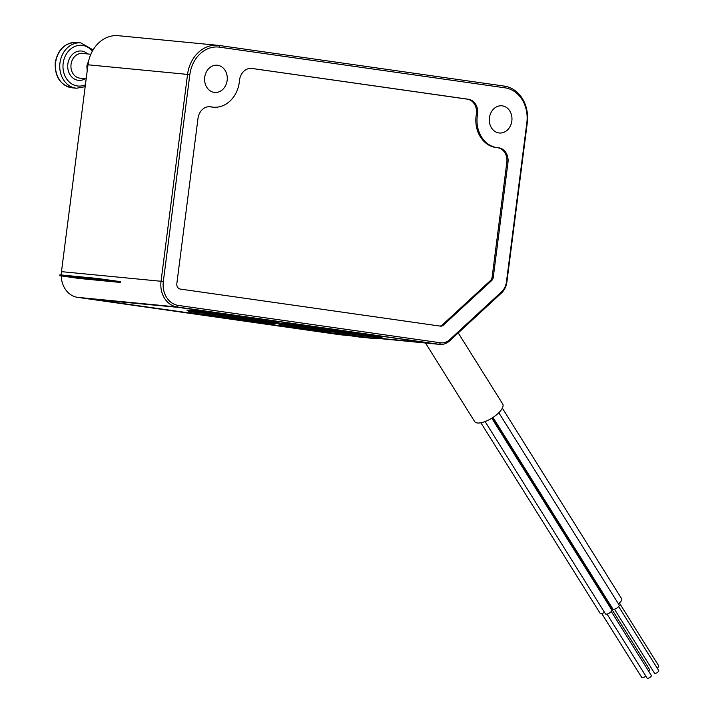 <?xml version="1.0" encoding="UTF-8"?>
<svg xmlns="http://www.w3.org/2000/svg" width="714" height="714" viewBox="0 0 714 714"><rect width="100%" height="100%" fill="white"/><g stroke="black" fill="none" stroke-linecap="round" stroke-linejoin="round"><path stroke-width="1.07" d="M379.214 338.347L429.15 342.988L178.446 307.395L90.33 299.059L345.915 335.125M350.003 335.705L340.301 334.768A16.556 13.727 95.5 0 1 339.793 334.714L77.567 297.345A23.178 19.216 95.5 0 1 61.261 275.934M440.493 342.782L178.268 305.422L177.134 306.975L439.36 344.335L440.493 342.782A14.896 12.352 -84.5 0 0 449.695 339.685L449.579 340.899A16.556 13.727 -84.5 0 1 439.869 344.398A16.556 13.727 -84.5 0 1 439.36 344.335L378.92 338.49M506.449 281.914L506.886 282.021A16.556 13.727 -84.5 0 1 501.424 293.061L501.531 291.847A14.896 12.352 -84.5 0 0 506.449 281.914L526.843 122.71A31.452 26.07 -84.5 0 0 505.021 87.84L219.644 47.178A31.452 26.07 -84.5 0 0 189.826 74.693L163.327 281.557A21.527 17.841 -84.5 0 0 178.268 305.422M501.531 291.847L449.695 339.685M489.42 117.801A13.655 11.317 95.5 0 0 499.318 132.991A13.655 11.317 95.5 0 0 511.84 120.996A13.655 11.317 95.5 0 0 501.951 105.806A13.655 11.317 95.5 0 0 489.42 117.801M204.722 77.237A13.655 11.317 95.5 0 0 214.619 92.427A13.655 11.317 95.5 0 0 227.15 80.432A13.655 11.317 95.5 0 0 217.252 65.233A13.655 11.317 95.5 0 0 204.722 77.237M252.087 68.437A13.245 10.978 95.5 0 0 251.685 68.383A13.245 10.978 95.5 0 0 239.467 80.7A28.48 23.607 -84.5 0 1 239.306 82.164A28.48 23.607 -84.5 0 1 213.191 107.171A28.48 23.607 -84.5 0 1 211.112 106.859A13.245 10.978 95.5 0 0 210.148 106.716A13.245 10.978 95.5 0 0 198.001 118.345L176.84 283.565A4.962 4.114 95.5 0 0 180.285 289.072L440.359 326.128A4.962 4.114 95.5 0 0 440.511 326.146A4.962 4.114 95.5 0 0 443.43 325.102L491.634 280.611A4.962 4.114 95.5 0 0 493.276 277.3L507.975 162.515A13.245 10.978 95.5 0 0 498.381 147.78A13.245 10.978 95.5 0 0 498.238 147.771A28.48 23.607 -84.5 0 1 497.89 147.744A28.48 23.607 -84.5 0 1 477.255 116.07A28.48 23.607 -84.5 0 1 477.479 114.615A13.245 10.978 95.5 0 0 468.393 99.255L251.274 68.357M505.021 87.84L504.307 86.108L218.93 45.446L219.644 47.178M189.826 74.693L187.55 74.408A33.112 27.444 -84.5 0 1 217.913 45.321A33.112 27.444 -84.5 0 1 218.93 45.446M61.252 274.961A23.178 19.216 95.5 0 1 61.475 271.65L87.983 64.787L187.55 74.408L161.052 281.271L163.327 281.557M77.567 297.345L177.134 306.975A23.178 19.216 -84.5 0 1 161.052 281.271L61.475 271.65M120.3 282.441A23.178 19.216 -84.5 0 1 120.264 281.602L97.461 278.46L60.583 274.899L59.878 274.854L59.771 275.675L97.354 279.281L120.3 282.441L78.817 278.433L59.771 275.675M217.913 45.321L118.345 35.7A33.112 27.444 95.5 0 0 87.983 64.787M504.307 86.108A33.112 27.444 -84.5 0 1 527.28 122.817L526.843 122.71M506.886 282.021L527.28 122.817M449.579 340.899L501.424 293.061M425.49 343.006L474.631 421.528A16.556 6.301 -32 0 0 477.568 422.991A16.556 6.301 -32 0 0 495.114 415.95A16.556 6.301 -32 0 0 502.701 403.963L458.236 332.911M492.678 417.654L610.425 605.811A6.622 2.517 -32 0 0 611.202 606.329M618.378 603.758A6.622 2.517 -32 0 0 621.653 598.787L502.335 408.131M657.121 668.009A2.481 0.946 -32 0 0 658.754 665.876L619.386 602.964M609.301 605.99A3.722 1.419 -32 0 0 609.97 605.088M648.705 671.294A2.481 0.946 -32 0 0 649.633 669.67L609.577 605.668M480.888 422.777L600.144 613.335A3.722 1.419 -32 0 0 600.804 613.665A3.722 1.419 -32 0 0 604.463 612.291M601.759 613.576L641.806 677.568A2.481 0.946 -32 0 0 642.252 677.791A2.481 0.946 -32 0 0 645.742 675.908M485.101 421.555L605.436 613.853A3.722 1.419 -32 0 0 606.097 614.174A3.722 1.419 -32 0 0 610.042 612.594A3.722 1.419 -32 0 0 611.746 609.899L491.794 418.217M607.043 614.085L647.098 678.086A2.481 0.946 -32 0 0 647.536 678.3A2.481 0.946 -32 0 0 650.168 677.247A2.481 0.946 -32 0 0 651.311 675.444L611.255 611.452M492.999 417.449L612.835 608.953A3.722 1.419 -32 0 0 613.496 609.274A3.722 1.419 -32 0 0 617.449 607.694A3.722 1.419 -32 0 0 619.154 604.999L498.827 412.728M614.451 609.185L654.497 673.177A2.481 0.946 -32 0 0 654.943 673.4A2.481 0.946 -32 0 0 657.576 672.347A2.481 0.946 -32 0 0 658.71 670.544L618.663 606.552M497.069 147.655A28.48 23.607 95.5 0 1 496.739 147.628A28.48 23.607 95.5 0 1 476.104 115.954A28.48 23.607 95.5 0 1 476.327 114.499A13.245 10.978 -84.5 0 0 467.233 99.148L251.114 68.348M497.506 147.7A13.245 10.978 -84.5 0 1 506.824 162.408L492.124 277.184A4.962 4.114 -84.5 0 1 490.482 280.504L442.278 324.986A4.962 4.114 -84.5 0 1 439.806 326.048M209.568 106.681A13.245 10.978 -84.5 0 1 209.961 106.752A28.48 23.607 95.5 0 0 212.04 107.064L213.191 107.171M344.335 334.902L89.098 298.755M430.39 343.175L379.321 338.284M349.316 332.269L341.81 331.341A2.481 2.062 -84.5 0 1 343.166 332.269L348.245 332.902A2.481 1.392 -81.9 0 1 349.316 332.269L380.009 336.651A2.481 1.392 -81.9 0 0 378.938 337.276C381.419 337.249 381.749 337.32 379.91 337.508M381.446 336.99L380.009 336.651M301.754 325.495L294.248 324.567A2.481 2.062 -84.5 0 1 295.596 325.495L300.683 326.119A2.481 1.392 -81.9 0 1 301.754 325.495L332.447 329.868A2.481 1.392 -81.9 0 0 331.376 330.493C333.857 330.466 334.188 330.546 332.349 330.734M279.924 325.066L282.387 326.075A3.561 1.99 98.1 0 0 282.441 326.084L282.128 326.003A3.561 2.954 -84.5 0 1 280.2 324.683L279.924 325.075L278.308 323.576L279.388 323.924A2.481 2.062 -84.5 0 0 278.041 322.996L277.219 322.924M333.884 330.216L332.447 329.868M189.558 312.197L192.021 313.196A3.561 1.99 98.1 0 0 192.066 313.205L191.763 313.134A3.561 2.954 -84.5 0 1 189.826 311.804L189.549 312.197L187.943 310.697L189.014 311.045A2.481 2.062 -84.5 0 0 187.666 310.126L186.961 310.144M278.165 322.273L276.729 321.934A2.481 1.392 -81.9 0 0 275.658 322.558C278.148 322.532 278.469 322.612 276.63 322.79M211.38 312.616L203.883 311.688A2.481 2.062 -84.5 0 1 205.23 312.616L210.309 313.25A2.481 1.392 -81.9 0 1 211.38 312.616L276.729 321.934M327.494 331.858L329.948 332.849A3.561 1.99 98.1 0 0 330.002 332.858L346.799 334.482L376.742 338.775A3.561 2.954 95.5 0 0 376.849 338.793L379.134 338.391L382.195 337.053L381.365 336.981M346.799 334.482A3.561 1.99 -81.9 0 0 348.334 333.581L331.198 331.787M378.938 338.034L377.965 337.802L378.938 337.276L348.245 332.902L348.334 333.581L377.965 337.802A3.561 1.99 -81.9 0 1 376.43 338.704M282.128 326.003L299.237 327.708L329.172 332.001A3.561 2.954 95.5 0 0 329.288 332.01L331.564 331.608L334.634 330.27L333.804 330.207M299.237 327.708A3.561 1.99 -81.9 0 0 300.772 326.807L280.191 324.683L279.388 323.924L295.596 325.495L295.685 326.173A3.561 2.954 -84.5 0 0 297.622 327.503M331.376 331.26L300.772 326.807L300.683 326.119L331.376 330.493L330.403 331.028A3.561 1.99 -81.9 0 1 328.868 331.93M192.066 313.205L256.353 322.362L273.462 324.058A3.561 2.954 95.5 0 0 273.569 324.076L275.854 323.674L278.915 322.335L278.094 322.264M207.256 314.624L208.863 314.829A3.561 1.99 -81.9 0 0 210.398 313.928L205.32 313.303L205.23 312.616L189.014 311.045L189.826 311.804L205.32 313.303A3.561 2.954 -84.5 0 0 207.256 314.624L191.763 313.134M275.658 323.326L210.398 313.928L210.309 313.25L275.658 322.558L274.685 323.094A3.561 1.99 -81.9 0 1 273.15 323.986L208.863 314.829M88.973 59.699L86.849 65.884L87.197 70.909M87.545 68.178L88.42 62.073M339.793 334.714L349.744 335.669M103.164 279.165L103.057 279.986M97.354 279.281L97.461 278.46M60.583 274.899L60.476 275.72M467.233 99.148L468.384 99.255M476.327 114.499L477.479 114.615M507.975 162.515L506.824 162.408M492.124 277.184L493.276 277.3M491.634 280.611L490.482 280.504M442.278 324.986L443.43 325.102M209.961 106.752L211.112 106.859M333.527 330.546L341.81 331.341M278.041 322.996L294.248 324.567M187.666 310.126L203.883 311.688M345.183 334.286A3.561 2.954 -84.5 0 1 343.255 332.956L343.166 332.269L332.287 331.216M329.689 332.786A3.561 2.954 -84.5 0 1 328.092 331.903M376.742 338.775L359.633 337.079A3.561 1.99 98.1 0 1 359.579 337.07L329.948 332.849A3.561 1.99 98.1 0 1 329.895 332.84M330.002 332.858L359.633 337.079M376.849 338.793L359.579 337.07A3.561 1.99 98.1 0 1 359.535 337.07M329.172 332.001L312.072 330.305A3.561 1.99 98.1 0 1 312.018 330.296L282.387 326.075A3.561 1.99 98.1 0 1 282.333 326.066M282.441 326.084L312.072 330.305M329.288 332.01L312.018 330.296A3.561 1.99 98.1 0 1 311.973 330.287M256.353 322.362A3.561 1.99 98.1 0 1 256.299 322.362L192.021 313.196A3.561 1.99 98.1 0 1 191.968 313.187M257.968 322.567A3.561 2.954 95.5 0 0 258.075 322.576L256.299 322.362A3.561 1.99 98.1 0 1 256.255 322.353M273.569 324.076L258.075 322.576A3.561 2.954 95.5 0 0 258.182 322.585M90.848 54.264L82.431 53.452A12.415 10.291 95.5 0 0 71.052 64.358A12.415 10.291 95.5 0 0 71.204 69.079A12.415 10.291 95.5 0 0 80.048 78.174L86.189 78.763M87.688 53.961A14.735 12.209 95.5 0 0 75.568 52.149A14.735 12.209 95.5 0 0 67.857 63.965A14.735 12.209 95.5 0 0 68.035 69.561A14.735 12.209 95.5 0 0 85.296 78.674M85.421 84.761A20.447 16.949 -84.5 0 1 63.171 63.296A20.447 16.949 -84.5 0 1 74.934 46.41A20.447 16.949 -84.5 0 1 92.347 51.194M72.132 87.804C60.297 85.198 54.666 76.746 55.246 62.457C57.986 49.257 65.081 42.599 76.514 42.483A22.768 18.867 95.5 0 0 55.638 62.484A22.768 18.867 95.5 0 0 55.594 62.894A22.768 18.867 95.5 0 0 72.132 87.804L76.469 88.224A22.768 18.867 -84.5 0 1 59.976 62.894A22.768 18.867 -84.5 0 1 60.012 62.609A22.768 18.867 -84.5 0 1 80.852 42.902L93.088 49.909M378.902 338.507L439.869 344.398M496.739 147.628L497.89 147.744M278.308 323.576L277.264 322.996L279.504 323.344M187.943 310.697L186.898 310.126L189.139 310.474M76.469 88.224L85.171 86.715M76.514 42.483L80.852 42.902"/></g></svg>
